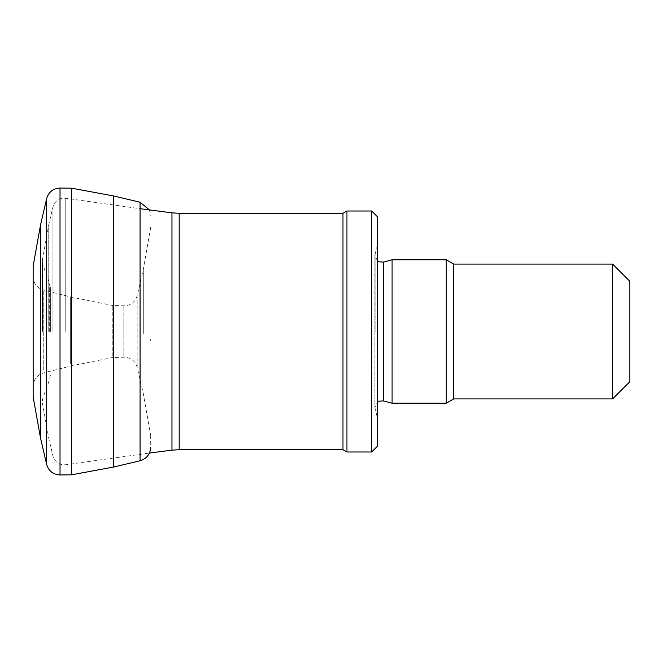<?xml version="1.0" encoding="UTF-8"?>
<svg xmlns="http://www.w3.org/2000/svg" width="663" height="663" viewBox="0 0 663 663"><rect width="100%" height="100%" fill="white"/><g stroke="black" fill="none" stroke-linecap="round" stroke-linejoin="round"><path stroke-width="0.5" stroke-dasharray="3.31 2.49" d="M342.978 213.304L342.978 449.696M346.948 211.016L346.948 451.984M371.661 211.016L371.661 451.984M377.396 216.751L377.396 446.249M377.396 331.5L377.396 245.095L377.396 331.5M392.09 259.78L392.09 403.22M446.249 259.78L446.249 403.22M453.699 264.081L453.699 398.919M612.637 264.081L612.637 398.919M629.85 281.294L629.85 381.706M50.363 331.5L50.363 287.626L50.363 331.5M143.307 333.431L143.307 269.327L143.307 333.431M150.692 339.323L150.692 340.741M112.246 356.023L112.246 305.419L112.246 356.023M70.344 363.448L70.344 296.891L70.344 363.448M33.15 383.04L33.15 394.676M33.15 396.98L33.15 266.02M33.15 322.094L33.15 320.677M40.534 438.086L40.534 224.914M71.596 474.816L71.596 188.184M113.497 467.067L113.497 195.933M150.692 435.55L150.692 447.194M48.863 331.5L48.863 224.193L48.863 331.5M52.941 331.5L52.941 206.98L52.941 331.5M65.77 331.5L65.77 198.254L65.77 331.5M171.957 212.848L171.957 450.152M179.184 213.304L179.184 449.696M375.109 331.5L375.109 253.639L375.109 331.5M383.546 262.067L383.546 400.933M49.667 331.5L49.667 283.698L49.667 331.5M42.896 331.5L42.896 265.076L42.896 331.5M42.399 331.5L42.399 259.001L42.399 331.5M48.739 331.5L48.739 224.79L48.739 331.5M137.166 366.689L137.166 295.756L137.166 366.689M123.824 356.023L123.824 305.809L123.824 356.023M43.766 369.623L43.766 290.121L43.766 369.623M46.675 464.481L46.675 198.519M60.018 474.932L60.018 188.068M140.084 460.752L140.084 202.248M50.363 287.626L49.667 283.698L42.896 265.076L42.2 261.147L48.739 224.79L52.941 206.98C54.963 200.765 59.247 197.856 65.77 198.254L140.084 208.696M50.363 375.374L49.667 379.302L42.896 397.924L42.2 401.853L48.739 438.21L52.941 456.02C54.963 462.235 59.247 465.144 65.77 464.746L149.44 453.061M377.396 245.095L374.877 255.421L374.877 407.579L377.396 417.905M377.396 260.75L374.877 255.421L374.877 407.579L377.396 402.25M42.2 331.5L42.2 261.147L42.2 331.5M150.692 435.666L143.307 393.673L137.166 367.244C135.144 360.73 130.694 357.382 123.824 357.191L112.246 357.581L70.344 366.109L43.766 372.879C37.227 374.86 33.697 379.186 33.15 385.833M150.692 227.334L143.307 269.327L137.166 295.756C135.144 302.27 130.694 305.618 123.824 305.809L112.246 305.419L70.344 296.891L43.766 290.121C37.227 288.14 33.697 283.814 33.15 277.167M149.44 209.939L150.692 215.707"/><path stroke-width="0.99" d="M179.184 449.696L342.978 449.696L342.978 213.304L179.184 213.304L179.184 449.696L171.957 450.152L171.957 212.848L179.184 213.304M342.978 449.696L346.948 451.984L346.948 211.016L342.978 213.304M371.661 211.016L377.396 216.751L377.396 446.249L371.661 451.984L371.661 211.016L346.948 211.016M383.546 262.067L383.546 400.933L392.09 403.22L392.09 259.78L383.546 262.067L379.294 261.852L377.396 260.75M612.637 398.919L612.637 264.081L629.85 281.294L629.85 381.706L612.637 398.919L453.699 398.919L446.249 403.22L446.249 259.78L392.09 259.78M453.699 398.919L453.699 264.081L446.249 259.78M40.534 438.086L40.534 224.914L33.15 266.02L33.15 396.98L40.534 438.086L46.675 464.481C48.681 471.07 53.131 474.551 60.018 474.932L71.596 474.816L113.497 467.067L140.084 460.752C146.705 458.705 150.244 454.221 150.692 447.293M40.534 224.914L46.675 198.519C48.681 191.93 53.131 188.449 60.018 188.068L71.596 188.184L71.596 474.816M71.596 188.184L113.497 195.933L113.497 467.067M46.675 198.519L46.675 464.481M60.018 188.068L60.018 474.932M113.497 195.933L140.084 202.248L140.084 460.752M140.084 208.696L171.957 212.848M149.44 453.061L171.957 450.152M371.661 451.984L346.948 451.984M383.546 400.933L379.294 401.148L377.396 402.25M446.249 403.22L392.09 403.22M612.637 264.081L453.699 264.081M140.084 202.248L149.44 209.939"/></g></svg>
